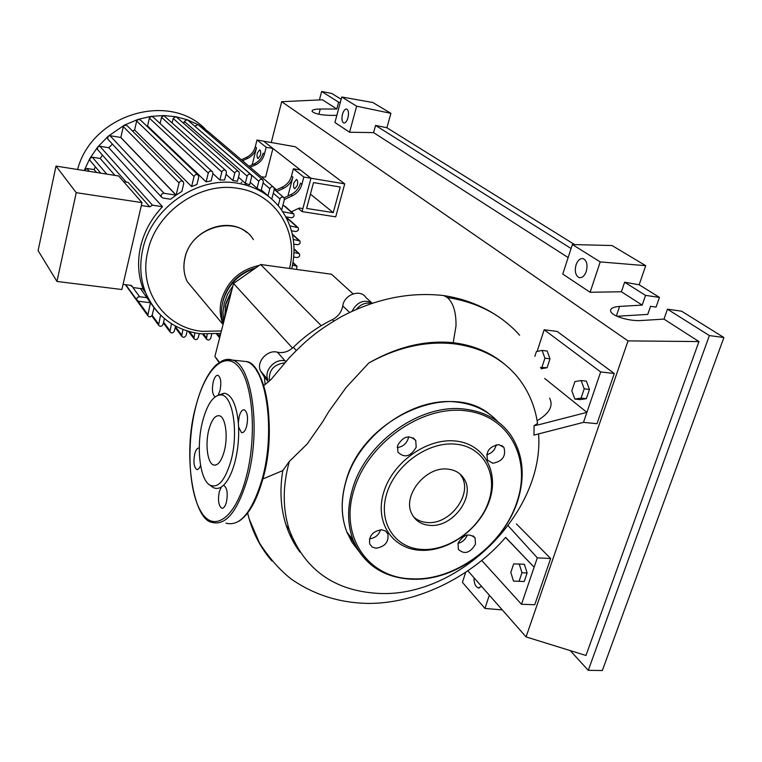 <?xml version="1.0" encoding="UTF-8"?>
<svg xmlns="http://www.w3.org/2000/svg" width="762" height="762" viewBox="0 0 762 762"><rect width="100%" height="100%" fill="white"/><g stroke="black" fill="none" stroke-linecap="round" stroke-linejoin="round"><path stroke-width="1.14" d="M219.104 362.626L214.894 356.445L219.513 362.35M214.894 356.445L233.534 283.454L260.604 264.49L331.499 274.225L353.073 293.865M260.604 264.49L321.24 325.669M233.534 283.454L292.503 348.082M371.189 302.285L365.95 297.58C360.617 288.627 344.033 294.57 342.757 305.953C341.557 312.058 338.109 316.611 332.423 319.611C318.068 326.612 305.048 335.832 293.37 347.282C288.541 351.73 283.226 353.377 277.425 352.215C267.614 349.282 256.137 361.75 260.394 370.713L264.376 377.066L265.138 384.62M277.425 352.215L285.131 360.931L286.274 361.159M372.513 303.124C364.093 299.056 357.264 301.771 352.025 311.267M285.131 360.931C275.206 357.997 263.576 370.627 267.862 379.667L260.394 370.713M223.133 324.183C219.913 316.668 219.351 308.581 221.456 299.923C227.419 281.102 240.02 269.596 259.27 265.424M255.394 268.138C238.706 273.768 227.857 284.902 222.847 301.533C220.999 309.048 221.19 316.211 223.428 323.021M223.876 321.288L222.99 312.353L224.257 303.152L227.619 294.161L232.915 285.893M231.496 291.475L225.657 304.771L224.571 318.583M225.923 313.277L227.076 306.41L229.4 299.657M231.848 290.065L225.904 303.352L225.133 307.105M255.937 267.757C239.125 272.729 228.181 283.521 223.104 300.133L222.39 303.562M263.976 264.957L277.406 266.795M238.477 279.997L248.107 273.244M293.932 182.747L296.466 179.451C297.685 180.232 297.961 182.242 297.294 185.48L294.77 188.766C293.551 187.985 293.275 185.976 293.932 182.747M257.375 153.01L259.661 149.838C260.718 150.533 260.937 152.39 260.337 155.41L258.061 158.582C257.004 157.877 256.775 156.02 257.375 153.01M98.079 150.152L97.393 149.381L97.688 147.056L99.822 146.228L108.776 147.714L162.477 206.702C151.486 218.303 144.199 231.562 140.618 246.459C137.265 261.376 138.084 275.492 143.075 288.836L133.207 287.598L131.35 285.436L123.063 284.388M140.37 288.493L152.933 306.172M151.829 304.552L149.485 301.409M76.238 192.681L56.94 281.454L121.872 289.522L142.008 202.616L118.643 175.974L56.007 166.087L76.238 192.681L142.008 202.616M56.94 281.454L38.1 250.593L56.007 166.087M162.477 206.702L152.495 205.197L149.714 206.788L128.111 182.375L123.644 181.67M149.714 206.788L141.332 205.53M84.296 170.545L86.925 168.45L94.117 169.593L96.536 172.479M90.526 161.068L89.849 160.277L89.954 158.315L92.297 157.182L100.193 158.458L114.91 175.384M100.193 158.458L102.499 155.162M94.117 169.593L95.393 166.84M271.767 199.063L274.263 189.414L273.882 187.452C272.215 186.223 270.862 186.633 269.824 188.7L267.995 195.786L261.28 189.909M194.881 126.263L258.823 181.27C259.871 179.184 261.242 178.775 262.928 180.032L263.3 181.994L261.08 190.671L257.042 188.281L250.25 182.328M183.804 123.482L184.299 121.377L247.126 176.117C248.183 174.012 249.565 173.612 251.27 174.908L251.641 176.86L249.622 184.823L245.316 183.29L238.477 177.213M232.915 180.537L234.782 173.041C235.868 170.907 237.258 170.507 238.982 171.85L239.335 173.784L237.458 181.28L232.915 180.537L226.028 174.327M219.856 180.013L221.837 171.974C222.942 169.812 224.361 169.421 226.085 170.821L226.428 172.726L224.638 179.937L219.856 180.013L212.931 173.612M206.121 181.861L208.283 173.022C209.417 170.831 210.845 170.459 212.588 171.917L212.903 173.774L211.15 180.899L206.121 181.861L147.561 126.006L149.371 118.1L151.276 116.338L153.219 117.167L211.903 171.279M146.875 126.149L147.561 126.006M191.624 186.538L194.053 176.47C195.224 174.241 196.672 173.888 198.425 175.412L198.711 177.222L196.948 184.48L191.624 186.538L134.626 130.007L136.665 121.015L138.217 119.329L140.57 120.12L197.71 174.736M132.445 130.959L134.626 130.007M176.146 195.072L179.041 182.928C180.242 180.661 181.718 180.327 183.48 181.937L183.718 183.671L181.861 191.443L176.146 195.072L120.863 137.465L123.301 126.606L124.482 125.073L127.264 125.778L182.737 181.204M108.299 139.656L107.613 138.922L108.166 136.236L110.014 135.703L120.863 137.465M120.777 137.522L176.041 195.148L170.612 199.225L162.925 198.044L161.315 196.92L107.613 138.922M108.776 147.714L112.443 144.132M242.506 160.763L247.717 158.372C252.203 156.162 255.127 152.629 256.489 147.78L255.28 146.799C253.917 151.638 250.993 155.162 246.517 157.363L241.316 159.753M256.489 147.78L252.184 164.821M255.28 146.799L256.994 140.008L266.167 147.266L264.414 154.162L263.157 153.152C261.776 158.058 258.813 161.62 254.27 163.859L249.003 166.287M254.27 163.859L255.499 164.897C260.052 162.649 263.023 159.067 264.414 154.162M255.499 164.897L250.222 167.326M276.749 191.51L283.512 188.366C288.274 185.995 291.398 182.232 292.894 177.098L291.513 175.984C290.027 181.108 286.903 184.861 282.159 187.223L275.406 190.367M292.894 177.098L287.931 196.025M291.513 175.984L293.399 168.793L303.828 177.041L301.895 184.356L300.476 183.204C298.952 188.395 295.78 192.205 290.97 194.605L284.083 197.825M241.183 182.537L241.849 182.223M290.97 194.605L292.37 195.777C297.199 193.367 300.371 189.557 301.895 184.356M292.37 195.777L284.388 199.511M293.218 213.427L284.864 206.188L282.864 205.378M282.74 211.665L293.732 213.865C294.551 216.084 293.751 217.37 291.313 217.732L285.893 216.903M293.399 168.793L300.428 169.983L310.963 178.232L263.662 141.189L272.929 148.447L265.586 177.098L261.461 176.889M246.678 183.737L244.612 184.69M344.738 183.871L335.718 216.846L302.076 211.607L310.963 178.232L344.738 183.871L295.313 146.752L256.994 140.008M272.929 148.447L266.167 147.266M303.828 177.041L310.963 178.232L302.885 208.597L299.333 208.036L291.332 211.798M182.937 329.489L181.708 336.185C183.309 337.89 184.775 337.623 186.09 335.366L187.185 330.975M150.438 302.819L147.761 315.63C149.39 317.468 150.905 317.23 152.286 314.906L154.019 307.677M171.479 323.745L169.916 331.813C171.526 333.565 173.003 333.299 174.346 331.032L175.555 326.098M160.582 315.154L158.553 325.155C160.182 326.955 161.668 326.707 163.03 324.402L164.43 318.63M194.853 332.918L193.891 338.557C195.491 340.223 196.939 339.938 198.234 337.709L199.253 333.642M292.551 265.1L297.047 266.29L296.447 269.415M247.126 176.117L245.316 183.29M184.299 121.377L187.147 119.72L188.004 120.339L250.66 174.384M281.635 210.055L284.359 199.644L283.988 197.691C282.331 196.472 280.988 196.891 279.959 198.939L278.216 205.645M258.823 181.27L257.042 188.281M194.91 126.149L198.034 124.625L262.347 179.537M206.064 131.483L208.312 131.645L210.807 133.817M172.212 122.53L173.165 118.453L175.708 116.71L187.147 119.72L198.034 124.625L208.312 131.645M160.096 123.501L161.525 117.329L163.754 115.548L175.708 116.71L176.917 117.443L238.344 171.298M84.191 170.536L89.954 158.315L97.688 147.056L108.166 136.236L124.482 125.073L138.217 119.329L151.276 116.338L163.754 115.548L225.428 170.231M211.741 334.232L210.75 338.147C209.483 340.347 208.045 340.643 206.454 339.033L207.197 334.251M219.637 337.88L219.97 333.508M294.027 252.47L299.409 253.784C300.142 255.927 299.333 257.175 296.97 257.518L293.732 257.061M293.303 239.439L299.866 240.935C300.638 243.097 299.828 244.364 297.437 244.707L293.837 244.183M289.922 225.904L298.161 227.667C298.961 229.857 298.152 231.134 295.742 231.486L291.494 230.848M176.041 195.148L164.049 193.281C161.706 193.491 160.792 194.701 161.315 196.92M150.381 302.733L138.57 301.304L136.855 300.009C136.579 298.009 137.503 296.923 139.636 296.751L147.218 297.675M77.591 169.488C92.011 114.09 169.745 91.183 205.807 129.683M333.251 212.627L340.243 187.014L313.506 182.594L306.61 208.445L333.251 212.627L310.429 194.129M302.076 211.607L298.399 208.474M276.511 189.852L274.12 187.823M544.697 378.457L586.892 412.366L539.01 424.682L534.057 425.748L537.572 423.424C535 406.136 528.523 390.916 518.131 377.771C502.72 358.807 481.527 347.51 454.571 343.862C426.263 340.728 397.659 347.11 368.77 363.017C397.288 346.758 425.434 339.985 453.209 342.7C473.44 345.215 490.585 352.406 504.654 364.274M299.952 552.059C293.999 544.078 289.398 535.162 286.15 525.313C280.654 508.406 279.54 490.157 282.807 470.573L289.341 461.42L307.153 444.027L322.688 421.777L328.86 411.47L346.224 387.372L368.77 363.017M289.341 461.42C282.569 485.927 282.531 508.683 289.246 529.695C304.457 569.528 334.042 590.76 377.99 593.379C458.181 598.275 544.401 512.94 538.601 434.073M534.057 425.748L533.952 435.102L583.492 422.367L600.675 371.932L544.173 329.765L537.115 351.434M534.857 356.359L536.419 351.577L542.106 350.406L547.183 351.025L550.012 358.807L547.078 367.732L540.439 367.436M547.078 367.732L541.01 368.76M542.106 350.406L544.916 358.197L541.982 367.151M550.012 358.807L544.916 358.197M574.91 381.581L581.101 380.543L584.216 388.83L581.063 398.126L574.862 399.059L571.814 390.792L574.91 381.581M584.216 388.83L589.474 389.411L586.349 381.133L581.101 380.543M589.474 389.411L586.321 398.688L581.063 398.126M586.321 398.688L580.092 399.612L574.862 399.059M513.664 563.918L519.236 564.032L521.96 572.738L519.065 581.301L513.483 581.082L510.816 572.414L513.664 563.918M521.96 572.738L527.123 572.976L524.38 564.28L519.236 564.032M527.123 572.976L524.218 581.52L519.065 581.301M524.218 581.52L513.483 581.082M284.845 362.826C273.653 364.36 268.51 370.427 269.434 381.029M371.418 303.486C365.722 302.247 360.721 304.181 356.425 309.277M289.684 534.495L291.675 536.324M286.893 527.504L288.693 528.914M516.407 523.904L550.65 558.508L537.315 557.841L534.124 567.204L505.549 537.458M550.65 558.508L534.753 604.733L521.494 604.276L534.124 567.204L505.644 537.362C473.621 574.624 420.872 602.894 370.218 603.418C340.909 603.352 314.582 595.227 291.217 579.053C279.683 569.938 269.091 557.917 259.461 543.001L249.145 518.827C253.87 534.962 261.48 549.021 271.967 561.003M537.315 557.841L508.159 525.77M537.134 420.681C549.392 413.48 553.555 405.946 549.602 398.088M453.209 342.7L456.009 325.907C456.2 312.315 453.304 302.847 447.342 297.504L443.77 295.589L440.731 295.218M282.807 470.573L262.852 478.974M521.494 604.276L481.794 560.508M544.173 329.765L557.165 331.432L614.277 373.513L600.675 371.932M614.277 373.513L597.017 423.691L583.492 422.367M429.835 525.37C421.472 524.704 415.5 520.922 411.918 514.026C401.898 496.129 425.453 466.277 447.504 469.097C455.038 469.83 460.591 473.135 464.191 479.012C475.783 496.624 452.58 527.771 429.835 525.37M459.915 473.945L461.543 476.317C473.116 493.89 450.009 524.932 427.32 522.522C421.853 522.151 417.281 520.284 413.614 516.893M454.943 440.96C483.613 443.351 499.291 471.297 489.699 499.901C480.517 528.552 448.742 551.859 420.653 550.297C392.449 549.173 374.475 522.456 383.619 492.576C392.344 462.667 426.425 438.131 454.943 440.96M455.343 444.122C482.946 446.389 498.081 473.288 488.852 500.863C480.003 528.485 449.342 550.964 422.281 549.459C395.097 548.354 377.828 522.608 386.667 493.843C395.078 465.058 427.882 441.427 455.343 444.122M475.459 544.23C470.097 553.079 464.401 554.793 458.353 549.373L458.057 543.287C463.344 534.476 469.021 532.705 475.107 537.972L475.459 544.23M458.029 543.363C462.458 542.201 465.496 539.467 467.154 535.172L467.211 534.981M376.028 548.23L372.142 547.002L369.703 544.03C368.713 535.953 372.685 531.2 381.629 529.761L385.42 530.952L387.839 533.791C388.991 541.896 385.058 546.706 376.028 548.23M397.554 445.646C403.06 436.226 409.118 434.511 415.728 440.484L416.204 447.218C410.594 456.695 404.508 458.343 397.945 452.161L397.554 445.646M397.164 447.542C402.488 446.932 406.146 444.017 408.146 438.807L408.556 436.769M498.872 444.608L503.93 447.456C506.225 456.086 502.529 461.353 492.833 463.267L487.632 460.277C485.508 451.647 489.252 446.427 498.872 444.608M486.651 454.762C491.823 453.314 495.014 449.99 496.214 444.779M369.484 538.858C375.047 538.134 378.743 535.105 380.571 529.761M209.598 484.908C199.444 478.793 196.129 445.294 202.768 420.672C207.426 403.746 213.474 395.154 220.913 394.897C232.801 394.668 238.906 432.635 230.876 461.115C224.885 480.993 217.789 488.928 209.598 484.908L212.531 487.099C215.332 488.937 218.275 488.88 221.38 486.928L219.342 491.557C217.751 499.929 218.494 505.463 221.59 508.159C223.504 508.625 225.104 506.682 226.381 502.32C227.99 493.881 227.247 488.328 224.152 485.67L223.104 485.613C227.876 481.241 231.791 473.478 234.848 462.315C237.792 450.952 239.039 439.198 238.601 427.053L241.449 432.568C243.535 433.035 245.269 430.911 246.669 426.196C248.298 417.814 247.555 412.375 244.45 409.861C242.345 409.423 240.611 411.566 239.23 416.29L238.344 422.786L238.601 427.053M238.344 422.786C236.401 404.527 231.734 394.659 224.333 393.192L218.332 395.135M199.273 448.123L199.215 448.104C197.425 447.713 195.939 449.656 194.739 453.914C193.243 461.829 193.881 467.011 196.644 469.449C198.082 469.859 199.396 468.516 200.577 465.439M208.912 429.52C205.016 443.77 207.416 463.144 213.474 464.972C217.703 465.963 221.275 461.467 224.19 451.495C228.229 436.988 225.647 417.405 219.656 415.814C215.332 414.928 211.75 419.491 208.912 429.52M218.132 395.202L219.989 390.649C221.513 382.734 220.885 377.638 218.103 375.361C216.17 374.99 214.56 377.104 213.255 381.686C211.76 389.353 212.35 394.421 215.017 396.878M223.104 485.613L221.38 486.928M576.062 264.833C577.777 260.28 580.12 258.204 583.092 258.613C586.816 260.518 587.883 264.795 586.273 271.424C584.54 275.968 582.197 278.035 579.253 277.616C575.529 275.692 574.462 271.434 576.062 264.833M342.49 114.271C343.595 110.642 344.986 108.899 346.662 109.014C348.529 110.119 348.958 113.043 347.948 117.786C346.834 121.406 345.443 123.149 343.786 123.015C341.909 121.91 341.481 118.986 342.49 114.271M336.833 115.357L329.879 115.376C320.383 115.043 314.449 113.7 312.077 111.347C311.849 109.89 314.573 109.118 320.25 109.023L336.794 109.004L338.623 102.175L340.281 102.489M639.166 284.778L624.621 282.216L621.382 291.751L590.112 292.275L562.766 274.082L572.386 244.545L612.038 245.535L645.709 265.671L639.166 284.778L659.454 297.399L656.082 307.076L650.577 306.295L647.767 314.401L616.991 316.259M319.411 99.936L321.64 91.478L331.832 93.469L341.147 99.27M321.64 91.478L338.623 102.175M390.916 113.338L356.635 106.194L341.757 96.993L372.818 102.508L390.916 113.338L386.896 127.749L574.615 244.602M271.262 142.523L281.702 101.698L322.44 99.793L336.794 109.004M667.455 309.182L709.384 335.575L723.9 337.518L681.58 311.182L667.455 309.182L663.969 319.107L641.013 320.526C629.707 321.421 612.362 316.211 610.753 311.534C609.829 308.658 612.781 306.943 619.601 306.41L642.176 305.105L645.538 295.38L659.454 297.399M723.9 337.518L602.332 670.522L588.274 670.341L570.233 650.605M624.621 282.216L645.538 295.38M621.382 291.751L642.176 305.105M709.384 335.575L588.274 670.341M663.969 319.107L698.954 341.567L585.959 655.482L526.066 636.908L467.973 570.919M481.651 586.445L478.212 587.902C475.355 586.616 473.954 583.244 474.021 577.787M489.337 595.179L484.927 608.438L462.42 582.349L465.62 572.51M484.927 608.438L502.301 609.905M386.896 127.749L375.561 125.425L373.57 132.626L349.567 132.226L356.635 106.194M349.567 132.226L334.928 122.482L341.757 96.993M281.702 101.698L628.031 340.89L526.066 636.908M698.954 341.567L628.031 340.89M373.57 132.626L568.147 257.566M375.561 125.425L571.09 248.517M572.386 244.545L600.218 261.909L645.709 265.671M590.112 292.275L600.218 261.909M349.606 312.42L342.757 305.953M332.423 319.611L333.832 321.002M296.256 350.434L293.37 347.282M196.996 293.332L187.271 281.683C183.794 274.339 183.042 266.414 185.014 257.889C191.31 226.066 238.315 213.979 253.403 239.659M158.953 313.496C153.257 307.524 148.828 300.628 145.666 292.798C140.303 279.14 139.351 264.605 142.808 249.193C151.476 207.712 197.977 175.708 237.849 183.261C255.384 186.357 269.396 194.5 279.873 207.693C293.075 225.59 297.028 245.945 291.722 268.767M221.399 330.965L202.273 331.337C164.859 328.022 137.903 290.322 147.857 251.108C156.153 211.712 200.292 181.299 238.192 188.405C275.834 193.777 299.037 231.972 289.493 268.453M86.925 168.45L89.297 171.336M92.297 157.182L106.766 174.098M246.517 157.363L247.717 158.372M282.159 187.223L283.512 188.366M283.664 205.502L292.513 213.179M175.412 326.669L181.613 334.861M138.132 301.209L147.685 314.363M163.592 322.116L169.821 330.517M152.162 315.268L158.477 323.879M189.49 331.661L193.786 337.214M292.96 262.861L295.78 265.547M273.282 193.196L279.959 198.939M263.071 182.899L269.824 188.7M173.165 118.453L234.782 173.041M161.525 117.329L221.837 171.974M123.301 126.606L179.041 182.928M149.371 118.1L208.283 173.022M136.665 121.015L194.053 176.47M203.502 334.08L206.34 337.652M217.418 333.823L219.294 336.137M294.065 249.26L298.161 253.06M292.427 234.61L298.637 240.22M286.188 217.465L296.942 226.962M110.014 135.703L164.049 193.281M99.822 146.228L152.495 205.197M132.874 287.531L139.636 296.751M247.631 513.007L249.145 518.827M519.617 335.232C501.482 314.82 477.393 302.238 447.342 297.504M358.673 550.964L351.911 542.106L346.834 531.952C341.062 516.827 340.719 500.196 345.824 482.051C358.292 435.34 412.794 396.364 456.743 402.079C473.707 403.984 487.442 410.537 497.929 421.738M410.918 579.187C383.029 577.415 363.788 564.404 353.187 540.153C347.405 524.932 347.101 508.178 352.282 489.88C364.941 442.789 419.976 403.384 464.248 409.051C484.499 411.404 499.958 420.014 510.635 434.892C523.199 454.019 525.494 476.221 517.522 501.501M353.797 490.518C366.989 443.979 420.414 405.708 464.458 410.632C508.721 414.861 531.886 458.305 516.998 501.787C503.253 545.344 454.533 581.263 411.718 578.796C368.456 578.148 339.328 536.972 353.797 490.518M355.473 545.306L349.215 535.029M247.45 478.793C237.534 511.531 225.704 526.056 211.95 522.361C193.377 519.732 182.166 454.219 195.796 406.451C200.949 386.725 207.855 372.78 216.513 364.636C226.885 357.445 227.295 359.702 232.343 360.064C252.051 364.522 261.395 429.987 247.45 478.793M195.834 406.527C186.414 443.351 188.433 491.195 201.073 511.788C213.531 532.952 235.01 518.912 245.926 478.145C257.032 437.636 253.175 383.943 238.877 367.094C224.733 349.615 205.083 369.503 195.834 406.527M225.943 523.151C239.963 526.847 251.965 512.397 261.966 479.812C276.025 431.244 266.329 366.046 246.25 361.55L240.44 360.931M256.784 371.018C270.32 389.153 273.548 441.103 262.661 479.327M221.18 361.378C224.961 359.235 228.686 358.797 232.343 360.064L246.25 361.55C264.443 362.341 277.959 428.987 262.728 479.431M320.25 109.023L318.868 114.262M619.601 306.41L616.353 315.963M264.376 377.066L268.424 381.933M223.047 324.526L187.271 281.683C183.756 274.301 182.985 266.338 184.947 257.785C190.481 230.476 227.752 215.608 246.983 232.658M200.701 333.813L220.79 333.385M200.511 333.794C174.574 330.184 156.296 316.516 145.666 292.798L142.656 288.779M100.708 173.145L89.849 160.277M181.708 336.185L175.193 327.555M147.761 315.63L125.339 284.674M169.916 331.813L163.373 322.993M158.553 325.155L151.79 315.897M188.309 331.318L193.891 338.557M293.027 262.471L296.561 265.833M283.445 197.225L274.272 189.395M273.32 186.976L208.569 131.902M202.473 333.994L206.454 339.033M216.475 333.918L219.427 337.547M294.056 248.831L298.923 253.336M292.313 234.115L299.38 240.487M285.998 216.913L297.666 227.219M97.393 149.381L126.216 182.08M125.778 284.731L136.855 300.009M130.807 285.369L131.483 286.283M286.15 525.313L289.246 529.695M249.136 518.779L247.555 513.112M443.77 295.589C463.706 298.647 481.555 305.438 497.319 315.954M263.747 385.648L271.196 379.333L289.455 357.559C309.505 336.718 321.059 328.622 340.976 316.878C375.037 298.818 409.261 291.713 443.655 295.551M517.455 501.72C505.682 536.915 472.373 567.728 436.435 576.663C400.536 585.645 365.369 571.176 353.187 540.153L346.834 531.952C341.014 516.769 340.652 500.091 345.748 481.917C361.55 418.957 449.342 379.505 490.299 414.814M413.175 437.836L415.728 440.484M501.844 445.522L503.93 447.456M385.582 531.057L387.839 533.791M473.183 535.886L475.107 537.972M464.191 479.012L461.543 476.317M224.333 393.192L220.913 394.897M241.449 432.568L242.43 432.654M221.59 508.159L222.628 508.216M196.644 469.449L197.501 469.506M213.474 464.972L215.551 465.125M262.652 479.689C256.499 501.12 248.641 514.922 239.078 521.103M478.212 587.902L479.384 587.95M579.253 277.616L580.006 277.73"/></g></svg>
